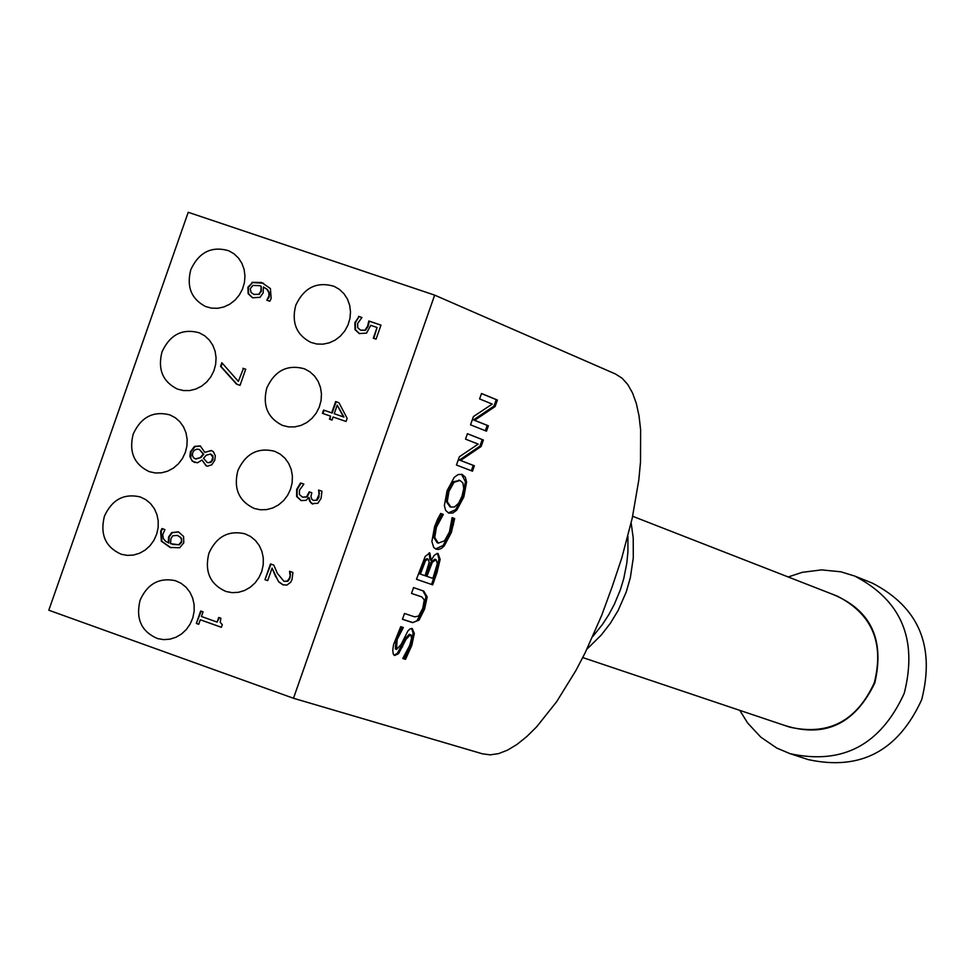 <?xml version="1.0" encoding="UTF-8"?>
<svg xmlns="http://www.w3.org/2000/svg" width="976" height="976" viewBox="0 0 976 976"><rect width="100%" height="100%" fill="white"/><g stroke="black" fill="none" stroke-linecap="round" stroke-linejoin="round"><path stroke-width="1.46" d="M739.796 710.369L747.555 722.887L760.792 737.148L776.75 748.043L790.084 753.679C842.556 765.086 880.608 744.969 904.227 693.326C917.879 639.39 901.348 600.301 854.659 576.035L840.8 571.79L821.536 569.886L802.211 572.339L788.205 576.975M829.356 593.03C869.994 608.255 885.134 638.243 874.801 682.968C854.476 725.07 823.427 738.893 781.666 724.436M582.757 657.568L789.633 727.12C828.514 735.867 856.733 721.093 874.301 682.785C884.39 642.757 872.044 613.867 837.249 596.104L632.655 516.28M790.084 753.679L808.226 759.596C860.405 770.955 898.225 750.971 921.698 699.67C935.252 646.1 918.806 607.243 872.373 583.123L854.659 576.035M172.532 544.425L179.303 544.815L181.743 542.083L181.536 538.252L177.608 535.482M168.336 542.863L168.567 536.995L171.654 532.591L178.34 531.859L183.573 536.385L183.769 542.839L179.706 547.743L170.117 547.451L161.345 541.192L160.637 531.31L161.967 528.541L164.956 529.602L162.711 534.555L163.346 538.654L165.639 541.314L168.848 543.034L169.08 537.166L172.166 532.762L178.608 531.944M171.007 547.743L161.857 541.363L161.15 531.481L162.467 528.724M178.791 544.645L181.231 541.924L181.524 539.643L180.353 537.166L177.486 535.434L172.825 535.726L170.885 538.679L170.568 543.681L179.303 544.815M313.54 500.468L317.102 500.2L318.92 497.345L319.091 490.233L321.946 491.233L321.067 498.394L317.847 503.311L311.625 503.567L309.49 500.932L308.843 497.431L306.11 500.334L301.133 500.59L296.619 496.479L296.655 489.44L300.535 482.974L303.878 484.145L299.449 490.184L299.412 494.503L302.523 497.174L306.537 496.857L309.233 491.855L311.844 492.77L310.954 496.357L311.832 499.322L313.577 500.481L316.614 500.029L319.457 493.429M302.523 497.174L307.025 497.028L309.721 492.026M301.34 500.664L297.119 496.662L297.143 489.61L301.035 483.157M312.918 504.141L310.466 502.042L309.075 497.504M300.535 482.974L303.878 484.133M309.233 491.855L311.844 492.77M318.969 493.246L318.603 490.062L321.946 491.221M289.909 574.4L289.543 571.277L292.91 572.461L292.031 579.5L290.763 582.135L286.993 585.051L282.894 584.831L278.648 581.842L272.084 568.105L267.692 580.635L264.972 579.671L270.486 563.933L273.817 565.116L277.318 573.278L283.943 581.293L287.334 581.074L289.384 578.292L290.409 574.571L290.043 571.448M264.972 579.671L270.974 564.116M284.199 581.379L287.835 581.245L289.884 578.451L290.409 574.571M267.692 580.622L265.472 579.829M272.084 568.105L275.818 576.999M278.648 581.842L276.318 577.17M283.345 584.978L279.136 582.001M322.946 413.519L324.081 410.249L332.182 413.043L336.134 401.77L338.989 402.746L347.139 418.326L346.041 421.473L333.084 417.008L332.023 420.058L329.485 419.18L330.547 416.142L322.446 413.348L323.593 410.066L331.694 412.848L335.646 401.575L338.965 402.722M329.973 419.351L330.547 416.142M343.942 417.081L337.245 405.138L334.243 413.726L343.942 417.081L334.243 413.726M343.454 416.898L337.245 405.138M217.111 622.09L218.734 617.466L220.881 618.223L220.21 622.334L222.296 624.664L221.369 627.3L200.3 619.772L198.714 624.286L196.335 623.432L200.678 611.013L203.069 611.867L201.446 616.49L217.111 622.09L219.234 617.637M196.335 623.432L201.178 611.196M198.726 624.262L196.835 623.591M200.3 619.772L221.381 627.287M243.439 368.489L245.684 369.257L240.047 385.349L236.546 384.141L220.564 366.342L221.833 362.718L238.351 381.396L243.439 368.489L238.351 381.396M237.022 384.312L221.064 366.537L222.235 363.182M242.951 368.294L245.696 369.233M359.534 333.67L355.484 329.827L355.362 322.775L359.046 316.553L361.901 317.517L357.594 323.568L357.741 327.729L360.534 330.108L365.524 330.242L368.086 326.435L369.282 321.202L380.969 325.154M365.048 330.047L367.598 326.24L368.794 320.994L380.982 325.13L376.077 339.136L373.296 338.196L377.053 327.472L370.746 325.337L366.525 333.121L359.266 333.56L355.008 329.62L354.886 322.58L359.046 316.553M358.558 316.346L361.913 317.481M360.803 330.217L365.524 330.242M377.053 327.472L373.784 338.355M194.749 462.563L192.077 460.66L190.808 458.403L190.918 451.949L195.054 446.569L200.58 446.044M206.4 465.906L202.02 460.038L197.408 462.831L192.284 461.197L189.881 456.573L190.405 451.766L194.541 446.386L200.263 445.934L204.765 452.327L211.621 450.583M195.871 459.037L201.007 457.476L203.764 454.267L199.421 449.497M207.693 462.624L210.804 462.429L212.975 459.623L212.939 455.865L210.548 454.035M203.508 458.33L207.229 462.465L209.047 462.673L211.719 460.953L212.805 456.988L210.474 454.011L206.217 455.255L203.508 458.33M200.495 457.293L203.264 454.084L199.36 449.472L196.957 449.143L194.346 450.229L192.711 452.62L192.394 455.438L193.541 457.732L195.456 458.879L201.007 457.476M204.862 452.352L211.304 450.473L213.305 451.632L215.33 455.816L214.769 460.269L211.816 464.759L207.632 466.15L206.131 465.82L202.02 460.038M252.796 297.9L248.612 293.849L248.404 287.432L252.491 282.564L263.544 283.235M251.991 282.357L261.592 282.479L270.401 288.567L271.157 298.449L269.827 301.23L266.814 300.205L268.876 296.192L268.973 292.837L266.875 289.225L263.398 287.005L263.178 292.849L260.08 297.29L252.528 297.79L248.124 293.654L247.916 287.237L252.491 282.564M259.689 285.687L252.894 285.407L250.295 288.664L251.076 292.556L254.224 294.52L258.896 294.179L260.848 291.202L261.153 286.249L259.689 285.687M261.153 286.249L261.348 291.409L258.896 294.179M263.398 287.005L267.363 289.433L269.461 293.044L269.108 297.29L266.863 300.059M253.821 294.386L259.396 294.386M133.2 434.076C140.947 417.179 153.11 410.762 169.678 414.824L175.155 417.643L179.852 421.717L183.525 426.866L186.001 432.819L187.148 439.285L186.916 445.959L185.318 452.486L182.414 458.549L178.364 463.856L173.374 468.126L167.677 471.164L161.577 472.811L155.355 472.982L149.328 471.676C134.102 464.43 128.722 451.9 133.2 434.076M140.093 600.203C147.461 583.843 159.222 577.341 175.399 580.683L181.036 583.258L185.94 587.137L189.881 592.127L192.638 597.983L194.09 604.425L194.163 611.11L192.858 617.723L190.222 623.932L186.404 629.435L181.573 633.949L175.997 637.243L169.934 639.17L163.7 639.622L157.587 638.597C141.386 631.631 135.554 618.833 140.093 600.203M208.901 553.258C216.465 536.605 228.482 530.114 244.952 533.799L250.564 536.495L255.419 540.484L259.274 545.572L261.946 551.501L263.288 557.979L263.239 564.689L261.788 571.289L259.03 577.463L255.09 582.892L250.161 587.32L244.5 590.517L238.376 592.322L232.105 592.652L225.981 591.493C210.072 584.356 204.387 571.607 208.901 553.258M104.395 516.28C111.923 499.712 123.83 493.246 140.117 496.894L145.668 499.566L150.475 503.518L154.281 508.569L156.904 514.462L158.21 520.903L158.149 527.577L156.697 534.14L153.952 540.277L150.036 545.682L145.156 550.086L139.544 553.258L133.468 555.063L127.258 555.393L121.207 554.246C105.493 547.17 99.894 534.519 104.395 516.28M237.863 470.591C245.659 453.596 257.945 447.154 274.695 451.29L280.234 454.133L284.98 458.244L288.701 463.429L291.214 469.432L292.385 475.946L292.166 482.644L290.543 489.208L287.627 495.308L283.552 500.639L278.514 504.921L272.768 507.971L266.594 509.606L260.311 509.777L254.224 508.459C238.815 501.139 233.362 488.525 237.863 470.591M295.765 305.281C304.061 287.591 316.858 281.283 334.146 286.334L339.526 289.457L344.052 293.825L347.493 299.193L349.689 305.317L350.518 311.893L349.933 318.579L347.981 325.045L344.748 330.986L340.404 336.086L335.146 340.112L329.254 342.844L323.019 344.162L316.736 344.003L310.734 342.356C296.326 334.744 291.336 322.385 295.765 305.281M266.814 387.936C274.866 370.587 287.395 364.207 304.427 368.794L309.892 371.783L314.528 376.028L318.115 381.311L320.457 387.374L321.458 393.914L321.067 400.611L319.274 407.126L316.2 413.153L311.978 418.362L306.83 422.523L301.011 425.414L294.813 426.89L288.53 426.89L282.479 425.414C267.57 417.935 262.349 405.443 266.814 387.936M190.796 269.681C199.019 252.125 211.67 245.818 228.738 250.759L234.069 253.845L238.559 258.152L241.975 263.483L244.146 269.559L244.964 276.086L244.403 282.735L242.463 289.177L239.266 295.081L234.972 300.181L229.763 304.195L223.931 306.94L217.758 308.282L211.548 308.135L205.594 306.537C191.308 298.998 186.379 286.712 190.796 269.681M162.004 351.872C169.983 334.646 182.39 328.278 199.214 332.779L204.618 335.732L209.218 339.929L212.756 345.162L215.086 351.189L216.074 357.68L215.672 364.341L213.903 370.831L210.853 376.821L206.68 382.019L201.581 386.167L195.81 389.058L189.673 390.546L183.451 390.559L177.461 389.107C162.699 381.714 157.551 369.306 162.004 351.872M293.483 698.267L434.662 295.13L188.222 212.292L48.8 610.22L293.483 698.267L482.461 753.826L490.233 754.851L498.651 753.606L507.618 750.105L517.024 744.407L526.747 736.599L536.678 726.803L556.625 701.732L575.925 670.488L585.051 653.005L601.692 615.38L612.123 586.844L621.773 558.016L632.241 518.158L638.804 479.985L640.5 462.112L640.622 429.843L639.024 415.861L636.34 403.552L632.594 393.084L627.824 384.581L622.09 378.188L615.441 373.979L434.662 295.13M459.818 480.424L452.876 481.863L447.813 490.916L446.093 501.249L449.936 506.715M461.489 474.238L465.43 481.656L462.685 496.528L455.585 509.777L448.277 512.9M462.014 496.211L463.746 488.512L462.856 482.888L459.977 480.473L454.035 482.266L448.972 491.318L447.252 501.652L450.863 507.044L454.487 506.983L458.61 503.226L462.014 496.211M456.744 510.18L452.827 513.034L448.74 513.095L445.654 510.411L444.361 505.556L447.106 490.66L454.23 477.362L458.122 474.543L462.063 474.409L465.32 477.166L466.589 482.059L463.844 496.93L456.744 510.18L455.585 509.777M426.012 596.507L423.438 608.621L416.959 620.736L412.933 622.529L402.454 619.272L404.491 613.477L414.666 616.856L418.594 616.063L422.754 608.414L424.279 599.85L421.791 596.909L411.506 593.432L413.543 587.613L423.755 591.09L427.171 596.909L426.012 596.507L422.913 590.797M420.705 596.531L411.506 593.42M427.171 596.909L424.597 609.036L419.046 620.114L412.641 622.651L402.454 619.296M405.516 659.337L402.795 658.483L409.774 645.27L411.494 638.609L411.067 635.108L410.457 634.668L406.077 639.243L398.598 653.652L394.646 655.543L393.304 654.213L392.755 650.26L393.584 644.453L400.733 626.653L403.332 627.495L397.134 639.548L396.549 649.418L401.087 644.526L407.907 630.972L409.932 628.947L412.275 628.532L414.3 633.595L411.787 645.441L405.516 659.337L402.807 658.434M411.64 628.41L413.141 633.192L410.628 645.038L404.357 658.934M409.359 634.278L404.918 638.829L397.439 653.237L394.06 655.238M402.576 646.893L401.417 646.478M398.598 653.652L397.439 653.237M403.186 627.922L402.027 627.519L395.975 639.134L395.353 648.991L396.476 649.394L395.353 648.991M424.34 560.322L419.192 573.681L425.097 575.73L429.208 562.274L427.976 559.089L425.499 560.724L424.34 560.322L426.817 558.687L427.976 559.089L426.817 558.687M431.148 561.871L425.743 575.95L432.88 578.426L437.309 563.591L436.052 559.626L432.307 562.274L431.148 561.871L434.893 559.211L436.052 559.626L434.893 559.211M429.965 559.87L431.197 560.297L434.235 555.32L437.175 553.429L438.078 553.538L440.139 559.358L438.98 558.955L435.906 571.936L431.526 584.441L416.471 579.268L425.207 556.405L429.794 552.928L431.124 560.273L429.965 559.87L429.159 552.819M437.48 553.416L438.98 558.955M425.499 560.724L420.351 574.095M432.307 562.274L426.902 576.352M440.139 559.358L437.065 572.351L432.685 584.844L416.459 579.28M432.685 584.844L431.526 584.441M481.119 446.508L460.587 460.452L474.373 465.784L472.482 471.188L456.463 465.027L459.367 456.756L478.191 444.117L465.54 439.127L467.443 433.698L483.388 440.017L481.119 446.508L479.96 446.117L459.415 460.05L473.214 465.381L471.335 470.737M483.388 440.017L482.229 439.615L479.96 446.117M460.587 460.452L459.415 460.05M474.373 465.784L473.214 465.381M467.419 433.747L482.229 439.615M452.108 517.634L454.657 518.573L451.29 532.628L444.275 545.889L441.433 548.39L438.492 549.464L436.162 549.171L433.747 547.512L431.88 541.509L434.625 526.479L437.736 518.927L440.725 513.461L443.311 514.413L436.455 527.174L434.723 537.459L438.285 543.12L444.531 540.814L449.46 531.896L452.108 517.634L453.498 518.171L450.131 532.225L443.116 545.486L435.589 548.939M440.713 513.474L442.152 514.01L435.284 526.772L433.564 537.056L437.163 542.729M434.723 537.459L433.564 537.056M454.657 518.573L453.498 518.171M453.535 524.698L452.376 524.295M443.153 514.877L441.994 514.474M443.311 514.413L442.152 514.01M495.125 406.528L474.653 420.29L488.378 425.792L486.487 431.197L470.542 424.828L473.433 416.557L492.209 404.076L479.606 398.928L481.51 393.499L497.394 400.026L495.125 406.528L493.966 406.126L473.482 419.887L487.219 425.402L485.34 430.733M497.394 400.026L496.235 399.635L493.966 406.126M474.653 420.29L473.482 419.887M488.378 425.792L487.219 425.402M481.485 393.572L496.235 399.635M454.035 482.266L452.876 481.863M448.972 491.318L447.813 490.916M447.252 501.652L446.093 501.249M450.863 507.044L449.704 506.642M463.844 496.93L462.685 496.528M466.589 482.059L465.43 481.656M421.717 596.885L420.558 596.482M424.597 609.036L423.438 608.621M412.641 622.651L411.482 622.249M419.046 620.114L417.887 619.711M411.787 645.441L410.628 645.038M406.077 639.243L404.918 638.829M414.3 633.595L413.141 633.192M397.134 639.548L395.975 639.134M422.303 568.52L421.132 568.117M429.208 569.777L428.049 569.374M437.065 572.351L435.906 571.936M436.455 527.174L435.284 526.772M438.248 543.107L437.089 542.705M451.29 532.628L450.131 532.225M440.078 519.305L438.919 518.903M444.275 545.889L443.116 545.486M627.922 536.263L627.934 551.733L626.787 563.335L623.749 578.622L620.346 589.833L614.355 604.278L608.841 614.599L602.485 624.408L592.798 636.523M459.977 480.473L458.818 480.07M450.985 507.081L449.826 506.678M420.632 596.507L421.791 596.909M437.126 542.717L438.285 543.12M631.155 523.014L633.217 537.861L633.29 557.857L630.35 577.633L626.214 592.042L618.174 610.403L610.378 623.261L601.167 635.156L586.893 649.223"/></g></svg>
